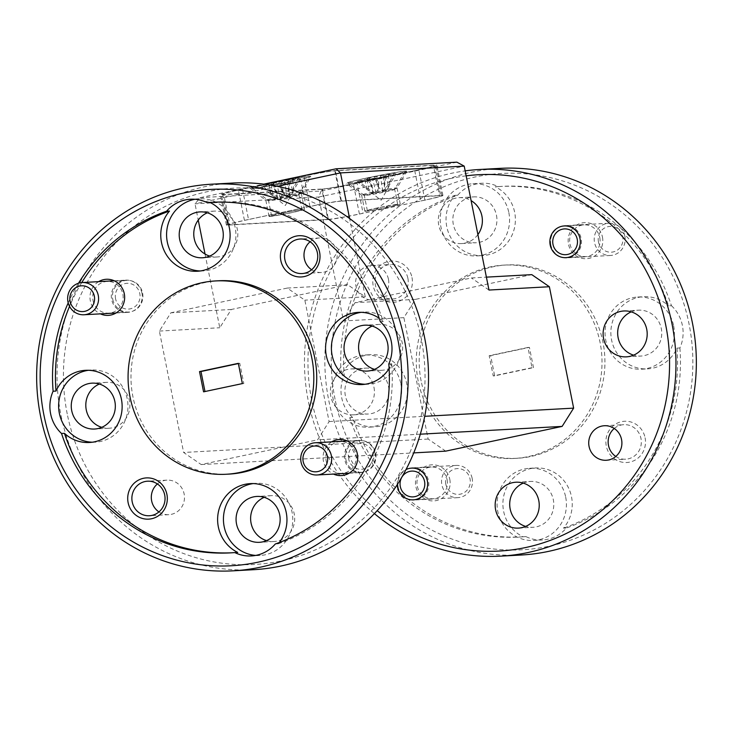 <?xml version="1.0" encoding="UTF-8"?>
<svg xmlns="http://www.w3.org/2000/svg" width="733" height="733" viewBox="0 0 733 733"><rect width="100%" height="100%" fill="white"/><g stroke="black" fill="none" stroke-linecap="round" stroke-linejoin="round"><path stroke-width="0.55" stroke-dasharray="3.67 2.75" d="M115.567 298.78A12.91 12.379 86.9 0 1 125.169 283.561A12.91 12.379 86.9 0 1 139.811 293.631A12.91 12.379 86.9 0 1 130.217 308.85A12.91 12.379 86.9 0 1 115.567 298.78M141.936 293.035A16.135 15.475 -93.1 0 0 125.902 280.143A16.135 15.475 -93.1 0 0 111.627 299.476A16.135 15.475 -93.1 0 0 127.67 312.368A16.135 15.475 -93.1 0 0 141.936 293.035M348.651 458.995A12.91 12.379 86.9 0 1 358.254 443.777A12.91 12.379 86.9 0 1 372.905 453.846A12.91 12.379 86.9 0 1 363.302 469.065A12.91 12.379 86.9 0 1 348.651 458.995M375.021 453.251A16.135 15.475 -93.1 0 0 358.987 440.359A16.135 15.475 -93.1 0 0 344.712 459.692A16.135 15.475 -93.1 0 0 360.755 472.583A16.135 15.475 -93.1 0 0 375.021 453.251M445.792 484.064A12.91 12.379 86.9 0 1 455.385 468.845A12.91 12.379 86.9 0 1 470.036 478.915A12.91 12.379 86.9 0 1 460.443 494.134A12.91 12.379 86.9 0 1 445.792 484.064M472.153 478.319A16.135 15.475 -93.1 0 0 456.118 465.428A16.135 15.475 -93.1 0 0 441.852 484.76A16.135 15.475 -93.1 0 0 457.887 497.652A16.135 15.475 -93.1 0 0 472.153 478.319M398.184 487.152A16.135 15.475 86.9 0 1 412.45 467.828A16.135 15.475 86.9 0 1 428.493 480.72A16.135 15.475 86.9 0 1 414.218 500.043A16.135 15.475 86.9 0 1 398.184 487.152M598.467 241.881A12.91 12.379 86.9 0 1 608.06 226.662A12.91 12.379 86.9 0 1 622.711 236.732A12.91 12.379 86.9 0 1 613.118 251.95A12.91 12.379 86.9 0 1 598.467 241.881M624.837 236.136A16.135 15.475 -93.1 0 0 608.793 223.244A16.135 15.475 -93.1 0 0 594.527 242.577A16.135 15.475 -93.1 0 0 610.562 255.469A16.135 15.475 -93.1 0 0 624.837 236.136M550.859 244.969A16.135 15.475 86.9 0 1 565.134 225.636A16.135 15.475 86.9 0 1 581.168 238.527A16.135 15.475 86.9 0 1 566.902 257.86A16.135 15.475 86.9 0 1 550.859 244.969M386.914 207.393A15.485 0.651 168.7 0 0 397.735 204.599A15.485 0.651 168.7 0 0 378.182 207.87A15.485 0.651 168.7 0 0 367.361 210.664A15.485 0.651 168.7 0 0 386.914 207.393M394.052 189.316A15.485 0.651 -11.3 0 1 394.693 189.38A15.485 0.651 -11.3 0 1 394.693 189.398A15.485 0.651 -11.3 0 1 383.872 192.174A15.485 0.651 -11.3 0 1 364.961 195.5A15.485 0.651 -11.3 0 1 364.328 195.464A15.485 0.651 -11.3 0 1 364.319 195.445A15.485 0.651 -11.3 0 1 375.14 192.651A15.485 0.651 -11.3 0 1 394.052 189.316M349.329 183.048A28.917 1.209 168.7 0 0 380.207 177.752A28.917 1.209 168.7 0 0 404.827 171.659A28.917 1.209 168.7 0 0 403.636 171.513A28.917 1.209 168.7 0 0 371.741 177.01A28.917 1.209 168.7 0 0 348.157 182.984A28.917 1.209 168.7 0 0 349.329 183.048M395.554 174.72A19.278 0.806 168.7 0 0 394.84 174.701A19.278 0.806 168.7 0 0 393.438 174.83L388.142 185.037L382.782 191.322L378.1 186.805L374.92 178.092A19.278 0.806 168.7 0 0 367.893 179.585L372.529 187.987L373.326 193.329L367.114 189.499L357.924 182.38A19.278 0.806 168.7 0 0 358.629 182.398A19.278 0.806 168.7 0 0 360.031 182.26L368.791 189.407L376.166 193.173L378.842 187.639L378.549 178.999A19.278 0.806 168.7 0 0 385.585 177.505L384.413 186.457L385.622 191.166L395.554 174.72L395.307 173.455L383.881 175.975L385.43 176.222A19.278 0.806 -11.3 0 1 378.182 177.762L359.83 180.987A19.278 0.806 -11.3 0 1 357.658 181.106L369.084 178.586L367.535 178.339A19.278 0.806 -11.3 0 1 374.783 176.8L393.135 173.574A19.278 0.806 -11.3 0 1 394.583 173.437A19.278 0.806 -11.3 0 1 395.307 173.455M405.34 171.146A30.722 1.283 -11.3 0 1 406.595 171.311A30.722 1.283 -11.3 0 1 380.445 177.789A30.722 1.283 -11.3 0 1 347.625 183.415A30.722 1.283 -11.3 0 1 346.388 183.342A30.722 1.283 -11.3 0 1 371.439 177.001A30.722 1.283 -11.3 0 1 405.34 171.146M396.306 187.932A18.068 0.751 -11.3 0 1 397.048 187.996A18.068 0.751 -11.3 0 1 397.048 188.024A18.068 0.751 -11.3 0 1 381.664 191.835A18.068 0.751 -11.3 0 1 362.359 195.143A18.068 0.751 -11.3 0 1 361.626 195.106A18.068 0.751 -11.3 0 1 361.607 195.079A18.068 0.751 -11.3 0 1 376.68 191.304A18.068 0.751 -11.3 0 1 396.306 187.932M365.575 211.241A18.068 0.751 168.7 0 0 385.191 207.86A18.068 0.751 168.7 0 0 400.264 204.095A18.068 0.751 168.7 0 0 399.522 204.021A18.068 0.751 168.7 0 0 379.896 207.402A18.068 0.751 168.7 0 0 364.823 211.168A18.068 0.751 168.7 0 0 365.575 211.241M309.564 176.406A30.722 1.283 -11.3 0 1 310.819 176.571A30.722 1.283 -11.3 0 1 284.67 183.039A30.722 1.283 -11.3 0 1 251.859 188.665A30.722 1.283 -11.3 0 1 250.613 188.601A30.722 1.283 -11.3 0 1 275.663 182.251A30.722 1.283 -11.3 0 1 309.564 176.406M300.53 193.191A18.068 0.751 -11.3 0 1 301.281 193.255A18.068 0.751 -11.3 0 1 301.272 193.283A18.068 0.751 -11.3 0 1 285.888 197.095A18.068 0.751 -11.3 0 1 266.583 200.402A18.068 0.751 -11.3 0 1 265.85 200.356A18.068 0.751 -11.3 0 1 265.841 200.338A18.068 0.751 -11.3 0 1 280.913 196.563A18.068 0.751 -11.3 0 1 300.53 193.191M269.799 216.492A18.068 0.751 168.7 0 0 289.416 213.12A18.068 0.751 168.7 0 0 304.497 209.345A18.068 0.751 168.7 0 0 303.746 209.281A18.068 0.751 168.7 0 0 284.129 212.652A18.068 0.751 168.7 0 0 269.057 216.427A18.068 0.751 168.7 0 0 269.799 216.492M412.001 277.541A20.652 19.809 86.9 0 1 396.645 301.904A20.652 19.809 86.9 0 1 373.207 285.788A20.652 19.809 86.9 0 1 388.554 261.434A20.652 19.809 86.9 0 1 412.001 277.541M407.896 278.265A17.299 16.593 86.9 0 1 392.604 298.991A17.299 16.593 86.9 0 1 375.406 285.174A17.299 16.593 86.9 0 1 390.707 264.448A17.299 16.593 86.9 0 1 407.896 278.265M388.472 279.337A17.299 16.593 86.9 0 1 373.17 300.054A17.299 16.593 86.9 0 1 355.981 286.236A17.299 16.593 86.9 0 1 371.274 265.511A17.299 16.593 86.9 0 1 388.472 279.337M645.086 437.766A20.652 19.809 86.9 0 1 629.729 462.12A20.652 19.809 86.9 0 1 606.292 446.003A20.652 19.809 86.9 0 1 621.639 421.649A20.652 19.809 86.9 0 1 645.086 437.766M614.254 428.475A17.299 16.593 86.9 0 1 623.792 424.664A17.299 16.593 86.9 0 1 640.981 438.481A17.299 16.593 86.9 0 1 625.689 459.206A17.299 16.593 86.9 0 1 615.793 456.457M602.453 237.08A18.068 17.335 86.9 0 1 589.02 258.382A18.068 17.335 86.9 0 1 568.506 244.291A18.068 17.335 86.9 0 1 581.947 222.979A18.068 17.335 86.9 0 1 602.453 237.08M599.777 237.547A15.879 15.228 86.9 0 1 585.731 256.568A15.879 15.228 86.9 0 1 569.953 243.887A15.879 15.228 86.9 0 1 583.99 224.866A15.879 15.228 86.9 0 1 599.777 237.547M449.778 479.263A18.068 17.335 86.9 0 1 436.346 500.575A18.068 17.335 86.9 0 1 415.831 486.474A18.068 17.335 86.9 0 1 429.263 465.162A18.068 17.335 86.9 0 1 449.778 479.263M447.093 479.73A15.879 15.228 86.9 0 1 433.056 498.752A15.879 15.228 86.9 0 1 417.269 486.071A15.879 15.228 86.9 0 1 431.316 467.049A15.879 15.228 86.9 0 1 447.093 479.73M496.47 215.236A22.98 22.045 86.9 0 1 476.148 242.76A22.98 22.045 86.9 0 1 453.315 224.408A22.98 22.045 86.9 0 1 473.637 196.884A22.98 22.045 86.9 0 1 496.47 215.236M477.889 234.597A22.98 22.045 86.9 0 1 461.598 243.567A22.98 22.045 86.9 0 1 438.755 225.205A22.98 22.045 86.9 0 1 459.078 197.681A22.98 22.045 86.9 0 1 471.099 200.631M498.202 186.622L495.288 186.787A36.137 34.671 86.9 0 1 514.658 212.295A36.137 34.671 86.9 0 1 482.699 255.588A36.137 34.671 86.9 0 1 446.773 226.717A36.137 34.671 86.9 0 1 454.781 195.39A175.544 168.398 86.9 0 0 341.294 375.415L344.198 375.259A175.544 168.398 86.9 0 1 457.694 195.235A36.137 34.671 86.9 0 1 481.645 183.259A36.137 34.671 86.9 0 1 498.202 186.622A175.544 168.398 86.9 0 1 502.435 186.338A175.544 168.398 86.9 0 1 671.465 305.716L668.551 305.881A175.544 168.398 86.9 0 0 499.521 186.494L502.435 186.338M508.839 212.607A36.137 34.671 86.9 0 1 476.871 255.909A36.137 34.671 86.9 0 1 440.945 227.038A36.137 34.671 86.9 0 1 472.913 183.736A36.137 34.671 86.9 0 1 508.839 212.607M631.241 311.864A22.98 22.045 86.9 0 1 638.452 310.169A22.98 22.045 86.9 0 1 661.285 328.531A22.98 22.045 86.9 0 1 640.972 356.055A22.98 22.045 86.9 0 1 633.624 355.166M671.465 305.716A36.137 34.671 86.9 0 1 682.386 325.425A36.137 34.671 86.9 0 1 679.903 347.973L676.999 348.129A36.137 34.671 86.9 0 1 647.514 368.882A36.137 34.671 86.9 0 1 611.588 340.011A36.137 34.671 86.9 0 1 643.556 296.709A36.137 34.671 86.9 0 1 668.551 305.881M673.654 325.901A36.137 34.671 86.9 0 1 641.687 369.203A36.137 34.671 86.9 0 1 605.76 340.323A36.137 34.671 86.9 0 1 637.728 297.03A36.137 34.671 86.9 0 1 673.654 325.901M523.28 483.111A22.98 22.045 86.9 0 1 530.49 481.425A22.98 22.045 86.9 0 1 553.333 499.778A22.98 22.045 86.9 0 1 533.01 527.302A22.98 22.045 86.9 0 1 525.662 526.413M525.909 536.602L522.995 536.767A36.137 34.671 86.9 0 1 503.626 511.258A36.137 34.671 86.9 0 1 535.594 467.956A36.137 34.671 86.9 0 1 571.52 496.837A36.137 34.671 86.9 0 1 563.503 528.154L566.417 527.998A36.137 34.671 86.9 0 1 542.466 539.974A36.137 34.671 86.9 0 1 525.909 536.602A175.544 168.398 86.9 0 1 521.676 536.895A175.544 168.398 86.9 0 1 352.646 417.508A36.137 34.671 86.9 0 1 341.725 397.808A36.137 34.671 86.9 0 1 344.198 375.259M565.693 497.148A36.137 34.671 86.9 0 1 533.734 540.45A36.137 34.671 86.9 0 1 497.808 511.579A36.137 34.671 86.9 0 1 529.767 468.277A36.137 34.671 86.9 0 1 565.693 497.148M388.508 386.493A22.98 22.045 86.9 0 1 368.195 414.017A22.98 22.045 86.9 0 1 345.353 395.664A22.98 22.045 86.9 0 1 365.675 368.131A22.98 22.045 86.9 0 1 388.508 386.493M373.958 387.29A22.98 22.045 86.9 0 1 353.636 414.814A22.98 22.045 86.9 0 1 330.794 396.461A22.98 22.045 86.9 0 1 351.116 368.928A22.98 22.045 86.9 0 1 373.958 387.29M352.646 417.508L349.733 417.673A36.137 34.671 86.9 0 0 374.737 426.844A36.137 34.671 86.9 0 0 406.696 383.542A36.137 34.671 86.9 0 0 370.77 354.671A36.137 34.671 86.9 0 0 341.294 375.415M400.878 383.863A36.137 34.671 86.9 0 1 368.91 427.165A36.137 34.671 86.9 0 1 332.984 398.285A36.137 34.671 86.9 0 1 364.952 354.992A36.137 34.671 86.9 0 1 400.878 383.863M418.213 381.096A96.811 92.871 86.9 0 1 503.837 265.117A96.811 92.871 86.9 0 1 600.07 342.458A96.811 92.871 86.9 0 1 514.447 458.437A96.811 92.871 86.9 0 1 418.213 381.096M421.127 380.931A96.811 92.871 86.9 0 1 506.75 264.952A96.811 92.871 86.9 0 1 602.984 342.293A96.811 92.871 86.9 0 1 517.361 458.272A96.811 92.871 86.9 0 1 421.127 380.931M311.626 269.744A17.299 16.593 -93.1 0 0 321.521 272.493A17.299 16.593 -93.1 0 0 336.823 251.767A17.299 16.593 -93.1 0 0 319.625 237.95A17.299 16.593 -93.1 0 0 310.086 241.762M158.951 511.927A17.299 16.593 -93.1 0 0 168.847 514.676A17.299 16.593 -93.1 0 0 184.139 493.95A17.299 16.593 -93.1 0 0 166.95 480.133A17.299 16.593 -93.1 0 0 157.412 483.945M98.634 281.637A18.068 17.335 -93.1 0 0 90.342 300.924A18.068 17.335 -93.1 0 0 100.403 313.861M93.018 300.457A15.879 15.228 -93.1 0 0 108.805 313.138A15.879 15.228 -93.1 0 0 122.842 294.116A15.879 15.228 -93.1 0 0 107.064 281.435A15.879 15.228 -93.1 0 0 93.018 300.457M112.781 299.376A15.879 15.228 -93.1 0 0 128.559 312.056A15.879 15.228 -93.1 0 0 142.605 293.035A15.879 15.228 -93.1 0 0 126.818 280.354A15.879 15.228 -93.1 0 0 112.781 299.376M331.719 441.852A18.068 17.335 -93.1 0 0 323.427 461.149A18.068 17.335 -93.1 0 0 333.488 474.077M326.103 460.672A15.879 15.228 -93.1 0 0 341.89 473.353A15.879 15.228 -93.1 0 0 355.926 454.341A15.879 15.228 -93.1 0 0 340.149 441.651A15.879 15.228 -93.1 0 0 326.103 460.672M345.866 459.591A15.879 15.228 -93.1 0 0 361.644 472.272A15.879 15.228 -93.1 0 0 375.69 453.251A15.879 15.228 -93.1 0 0 359.912 440.57A15.879 15.228 -93.1 0 0 345.866 459.591M209.72 256.092A22.98 22.045 -93.1 0 0 217.069 256.981A22.98 22.045 -93.1 0 0 237.382 229.456A22.98 22.045 -93.1 0 0 214.549 211.104A22.98 22.045 -93.1 0 0 207.338 212.79M200.311 270.963A36.137 34.671 -93.1 0 0 203.233 270.926A36.137 34.671 -93.1 0 0 235.192 227.624A36.137 34.671 -93.1 0 0 199.266 198.753A36.137 34.671 -93.1 0 0 194.923 199.284M101.759 427.339A22.98 22.045 -93.1 0 0 109.107 428.237A22.98 22.045 -93.1 0 0 129.429 400.704A22.98 22.045 -93.1 0 0 106.587 382.351A22.98 22.045 -93.1 0 0 99.376 384.037M92.349 442.21A36.137 34.671 -93.1 0 0 95.272 442.182A36.137 34.671 -93.1 0 0 127.24 398.88A36.137 34.671 -93.1 0 0 91.313 370A36.137 34.671 -93.1 0 0 88.409 370.293M266.574 540.633A22.98 22.045 -93.1 0 0 273.922 541.522A22.98 22.045 -93.1 0 0 294.245 513.998A22.98 22.045 -93.1 0 0 271.402 495.645A22.98 22.045 -93.1 0 0 264.201 497.331M275.306 543.978L278.219 543.813A36.137 34.671 -93.1 0 0 279.264 542.53M255.707 555.422A36.137 34.671 -93.1 0 0 260.087 555.467A36.137 34.671 -93.1 0 0 292.055 512.165A36.137 34.671 -93.1 0 0 256.129 483.294A36.137 34.671 -93.1 0 0 253.224 483.578M374.536 369.377A22.98 22.045 -93.1 0 0 381.884 370.275A22.98 22.045 -93.1 0 0 402.206 342.751A22.98 22.045 -93.1 0 0 379.364 324.389A22.98 22.045 -93.1 0 0 372.153 326.084M388.802 363.953L391.706 363.788A36.137 34.671 -93.1 0 1 389.104 368.617M365.126 384.248A36.137 34.671 -93.1 0 0 368.048 384.22A36.137 34.671 -93.1 0 0 400.016 340.918A36.137 34.671 -93.1 0 0 364.09 312.047A36.137 34.671 -93.1 0 0 361.186 312.331M218.553 280.766A96.811 92.871 -93.1 0 0 132.93 396.755A96.811 92.871 -93.1 0 0 229.163 474.095M335.054 399.228A188.454 180.785 86.9 0 1 475.158 176.983A188.454 180.785 86.9 0 1 689.057 324.004A188.454 180.785 86.9 0 1 548.944 546.25A188.454 180.785 86.9 0 1 335.054 399.228M499.988 168.37A193.613 185.733 -93.1 0 0 328.75 400.337A193.613 185.733 -93.1 0 0 521.209 555.018M466.151 175.838A188.454 180.785 -93.1 0 0 311.763 400.502A188.454 180.785 -93.1 0 0 377.202 510.644M374.407 513.622A193.613 185.733 86.9 0 1 308.373 401.455A193.613 185.733 86.9 0 1 465.162 170.881M67.234 413.925A188.454 180.785 86.9 0 1 207.338 191.679A188.454 180.785 86.9 0 1 421.237 338.701A188.454 180.785 86.9 0 1 281.124 560.947A188.454 180.785 86.9 0 1 67.234 413.925M232.169 183.067A193.613 185.733 -93.1 0 0 60.931 415.034A193.613 185.733 -93.1 0 0 253.389 569.715M282.773 184.258A19.278 0.806 168.7 0 0 289.81 182.764L288.637 191.707L289.847 196.426L299.779 179.97A19.278 0.806 168.7 0 0 299.064 179.961A19.278 0.806 168.7 0 0 297.662 180.089L292.375 190.287L287.006 196.581L282.324 192.055L279.145 183.351A19.278 0.806 168.7 0 0 272.117 184.844L276.753 193.237L277.55 198.588L271.347 194.758L262.148 187.639A19.278 0.806 168.7 0 0 262.854 187.648A19.278 0.806 168.7 0 0 264.256 187.52L273.015 194.666L280.391 198.432L283.066 192.898L282.773 184.258L282.416 183.012L280.29 183.131L264.054 186.246A19.278 0.806 -11.3 0 1 261.883 186.365L273.308 183.836L271.76 183.598A19.278 0.806 -11.3 0 1 279.007 182.059L297.36 178.825A19.278 0.806 -11.3 0 1 298.817 178.687A19.278 0.806 -11.3 0 1 299.531 178.705L288.106 181.234L289.654 181.472A19.278 0.806 -11.3 0 1 282.416 183.012M299.779 179.97L299.531 178.705M288.096 197.424A15.485 0.651 -11.3 0 1 269.185 200.76A15.485 0.651 -11.3 0 1 268.553 200.723A15.485 0.651 -11.3 0 1 268.544 200.705A15.485 0.651 -11.3 0 1 279.365 197.91A15.485 0.651 -11.3 0 1 298.276 194.575A15.485 0.651 -11.3 0 1 298.917 194.63A15.485 0.651 -11.3 0 1 298.917 194.657A15.485 0.651 -11.3 0 1 288.096 197.424M253.554 188.308A28.917 1.209 168.7 0 0 284.431 183.012A28.917 1.209 168.7 0 0 309.051 176.919A28.917 1.209 168.7 0 0 307.86 176.763A28.917 1.209 168.7 0 0 275.965 182.27A28.917 1.209 168.7 0 0 252.381 188.244A28.917 1.209 168.7 0 0 253.554 188.308M282.407 213.129A15.485 0.651 -11.3 0 1 301.959 209.849A15.485 0.651 -11.3 0 1 291.138 212.643A15.485 0.651 -11.3 0 1 271.586 215.923A15.485 0.651 -11.3 0 1 282.407 213.129M289.81 182.764L289.654 181.472M288.637 191.707L287.538 181.592M289.847 196.426L288.106 181.234M294.043 190.195L292.476 180.208M297.662 180.089L297.36 178.825M262.148 187.639L261.883 186.365M264.256 187.52L264.054 186.246M273.015 194.666L271.118 184.743M280.391 198.432L276.726 183.653M283.066 192.898L280.29 183.131M279.145 183.351L279.007 182.059M272.117 184.844L271.76 183.598M276.753 193.237L273.885 183.479M277.55 198.588L273.308 183.836M271.347 194.758L268.938 184.863M292.375 190.287L290.305 180.327M287.006 196.581L284.688 181.417M282.324 192.055L281.124 181.94M532.021 367.691L493.227 375.937L489.177 355.697L527.971 347.46L532.021 367.691L533.477 367.609L529.428 347.378L490.634 355.624L494.674 375.855L533.477 367.609M527.971 347.46L529.428 347.378M489.177 355.697L490.634 355.624M493.227 375.937L494.674 375.855M495.288 186.787A175.544 168.398 86.9 0 1 499.521 186.494M679.903 347.973A175.544 168.398 86.9 0 1 566.417 527.998M676.999 348.129A175.544 168.398 86.9 0 1 563.503 528.154M522.995 536.767A175.544 168.398 86.9 0 1 518.762 537.051A175.544 168.398 86.9 0 1 349.733 417.673M78.532 283.222A175.544 168.398 -93.1 0 0 68.206 302.912M81.739 282.571A175.544 168.398 -93.1 0 0 69.553 306.357M232.022 552.783A175.544 168.398 -93.1 0 0 233.479 552.709A175.544 168.398 -93.1 0 0 237.712 552.416M278.219 543.813A175.544 168.398 -93.1 0 0 391.706 363.788M205.038 254.039L219.772 327.752L231.289 309.482L347.671 284.752L365.254 296.838L349.604 218.526M231.289 309.482L170.881 312.799L159.363 331.069L183.626 452.472L201.208 464.557L317.591 439.827L329.108 421.557L304.846 300.154L287.263 288.069L170.881 312.799M287.263 288.069L347.671 284.752M277.276 186.338L195.005 203.82L318.727 197.03L343.493 320.962L403.892 317.646L415.409 299.385L531.791 274.646M415.409 299.385L355.01 302.692L471.392 277.963L486.391 277.138M456.888 162.167L321.109 191.02L200.301 197.653L195.005 203.82L198.249 220.065M445.737 451.134L428.154 439.049L403.892 317.646M428.154 439.049L183.626 452.472M159.363 331.069L219.772 327.752M201.208 464.557L413.751 452.893M420.321 434.183L317.591 439.827M242.366 383.588L243.823 383.506L239.773 363.275L238.362 363.568M238.326 363.348L239.773 363.275M204.983 391.532L243.823 383.506M203.572 391.825L205.029 391.752M397.213 484.705A15.879 15.228 86.9 0 1 406.018 469.551M200.301 197.653L263.825 184.148M321.833 189.261L221.403 194.767A25.811 1.081 -11.3 0 1 220.331 194.676A25.811 1.081 -11.3 0 1 238.372 190.021L303.838 176.112A25.811 1.081 -11.3 0 1 335.357 170.56L435.796 165.044A25.811 1.081 -11.3 0 1 436.859 165.136A25.811 1.081 -11.3 0 1 418.827 169.799L353.352 183.708A25.811 1.081 -11.3 0 1 321.833 189.261L327.898 219.607L227.468 225.123A25.811 1.081 -11.3 0 1 226.396 225.031A25.811 1.081 -11.3 0 1 244.437 220.367L309.903 206.459A25.811 1.081 -11.3 0 1 341.422 200.906L441.852 195.399A25.811 1.081 -11.3 0 1 442.924 195.491A25.811 1.081 -11.3 0 1 424.883 200.146L359.417 214.063A25.811 1.081 -11.3 0 1 327.898 219.607M321.109 191.02L318.727 197.03L464.209 166.116M488.975 290.048L471.392 277.963M355.01 302.692L343.493 320.962M242.467 189.178L248.533 219.534L306.238 207.274L300.173 176.919A28.395 1.182 -11.3 0 1 334.853 170.816L433.386 165.411A28.395 1.182 -11.3 0 1 434.568 165.511A28.395 1.182 -11.3 0 1 414.722 170.633L357.017 182.893A28.395 1.182 -11.3 0 1 322.337 189.004L223.803 194.41A28.395 1.182 -11.3 0 1 222.621 194.309A28.395 1.182 -11.3 0 1 242.467 189.178L300.173 176.919M248.533 219.534A28.395 1.182 168.7 0 0 228.687 224.655A28.395 1.182 168.7 0 0 229.869 224.765L223.803 194.41M322.337 189.004L328.402 219.35L229.869 224.765M328.402 219.35A28.395 1.182 168.7 0 0 363.082 213.248L357.017 182.893M414.722 170.633L420.788 200.989L363.082 213.248M420.788 200.989A28.395 1.182 168.7 0 0 440.634 195.858A28.395 1.182 168.7 0 0 439.452 195.757L433.386 165.411M334.853 170.816L340.918 201.163L439.452 195.757M340.918 201.163A28.395 1.182 168.7 0 0 306.238 207.274M212.781 202.235A175.544 168.398 -93.1 0 1 214.238 202.152A175.544 168.398 -93.1 0 1 383.267 321.53L380.354 321.695M383.267 321.53A36.137 34.671 -93.1 0 0 379.199 318.278M457.694 195.235L454.781 195.39M329.108 421.557L424.719 416.307M365.254 296.838L304.846 300.154M374.92 178.092L374.783 176.8M378.1 186.805L376.899 176.69M382.782 191.322L380.464 176.167M388.142 185.037L386.071 175.068M393.438 174.83L393.135 173.574M357.924 182.38L357.658 181.106M367.114 189.499L364.713 179.612M373.326 193.329L369.084 178.586M372.529 187.987L369.652 178.229M367.893 179.585L367.535 178.339M378.549 178.999L378.182 177.762M378.842 187.639L376.066 177.872M376.166 193.173L372.501 178.394M368.791 189.407L366.894 179.493M360.031 182.26L359.83 180.987M389.819 184.936L388.252 174.949M385.622 191.166L383.881 175.975M384.413 186.457L383.313 176.332M385.585 177.505L385.43 176.222M359.417 214.063L353.352 183.708M424.883 200.146L418.827 169.799M441.852 195.399L435.796 165.044M341.422 200.906L335.357 170.56M309.903 206.459L303.838 176.112M244.437 220.367L238.372 190.021M227.468 225.123L221.403 194.767M114.229 280.785L125.902 280.143M115.997 313L127.67 312.368M347.314 441L358.987 440.359M349.082 473.225L360.755 472.583M456.118 465.428L412.45 467.828M457.887 497.652L414.218 500.043M608.793 223.244L565.134 225.636M610.562 255.469L566.902 257.86M397.735 204.599L394.693 189.38L404.827 171.659M389.076 186.264L381.078 200.274L365.978 188.619M400.264 204.095L397.048 187.996L406.595 171.311M301.272 193.283L310.819 176.571M304.497 209.345L301.281 193.255M373.17 300.054L392.604 298.991M606.255 460.269L625.689 459.206M565.977 257.649L585.731 256.568M413.293 499.842L433.056 498.752M461.598 243.567L476.148 242.76M476.871 255.909L482.699 255.588M626.413 356.852L640.972 356.055M641.687 369.203L647.514 368.882M518.451 528.108L533.01 527.302M533.734 540.45L542.466 539.974M353.636 414.814L368.195 414.017M368.91 427.165L374.737 426.844M503.837 265.117L506.75 264.952M321.521 272.493L302.088 273.556M168.847 514.676L149.413 515.739M128.559 312.056L108.805 313.138M361.644 472.272L341.89 473.353M217.069 256.981L202.51 257.778M203.233 270.926L197.406 271.247M109.107 428.237L94.548 429.034M95.272 442.182L89.444 442.494M273.922 541.522L259.363 542.319M260.087 555.467L251.355 555.944M381.884 370.275L367.325 371.072M368.048 384.22L362.23 384.541M293.301 191.524L285.302 205.524L270.202 193.879M298.917 194.657L309.051 176.919M301.959 209.849L298.917 194.63M271.586 215.923L268.544 200.705L252.381 188.244M518.762 537.051L521.676 536.895M233.479 552.709L230.565 552.865M442.924 195.491L436.859 165.136M226.396 225.031L220.331 194.676M214.238 202.152L211.324 202.308M364.09 312.047L358.263 312.368M379.364 324.389L364.805 325.186M256.129 483.294L250.301 483.615M271.402 495.645L256.852 496.443M91.313 370L85.486 370.321M106.587 382.351L92.028 383.148M199.266 198.753L190.534 199.229M214.549 211.104L199.99 211.901M359.912 440.57L340.149 441.651M126.818 280.354L107.064 281.435M166.95 480.133L147.516 481.205M319.625 237.95L300.191 239.013M514.447 458.437L517.361 458.272M364.952 354.992L370.77 354.671M351.116 368.928L365.675 368.131M529.767 468.277L535.594 467.956M515.931 482.222L530.49 481.425M637.728 297.03L643.556 296.709M623.893 310.975L638.452 310.169M472.913 183.736L481.645 183.259M459.078 197.681L473.637 196.884M411.552 468.13L431.316 467.049M564.236 225.947L583.99 224.866M604.359 425.736L623.792 424.664M371.274 265.511L390.707 264.448M269.057 216.427L265.841 200.338L250.613 188.601M364.823 211.168L361.607 195.079M361.626 195.106L346.388 183.342M222.621 194.309L228.687 224.655M434.568 165.511L440.634 195.858M364.328 195.464L348.157 182.984M367.361 210.664L364.319 195.445"/><path stroke-width="1.1" d="M94.328 296.123A12.91 12.379 -93.1 0 0 79.677 286.053A12.91 12.379 -93.1 0 0 70.084 301.272A12.91 12.379 -93.1 0 0 84.735 311.342A12.91 12.379 -93.1 0 0 94.328 296.123M67.958 301.868A16.135 15.475 86.9 0 1 82.233 282.544A16.135 15.475 86.9 0 1 98.268 295.426A16.135 15.475 86.9 0 1 84.002 314.759A16.135 15.475 86.9 0 1 67.958 301.868M327.413 456.338A12.91 12.379 -93.1 0 0 312.762 446.269A12.91 12.379 -93.1 0 0 303.169 461.497A12.91 12.379 -93.1 0 0 317.82 471.566A12.91 12.379 -93.1 0 0 327.413 456.338M301.043 462.083A16.135 15.475 86.9 0 1 315.318 442.759A16.135 15.475 86.9 0 1 331.353 455.651A16.135 15.475 86.9 0 1 317.087 474.975A16.135 15.475 86.9 0 1 301.043 462.083M424.554 481.407A12.91 12.379 -93.1 0 0 409.903 471.337A12.91 12.379 -93.1 0 0 400.3 486.565A12.91 12.379 -93.1 0 0 414.951 496.635A12.91 12.379 -93.1 0 0 424.554 481.407M577.228 239.224A12.91 12.379 -93.1 0 0 562.577 229.154A12.91 12.379 -93.1 0 0 552.984 244.373A12.91 12.379 -93.1 0 0 567.635 254.443A12.91 12.379 -93.1 0 0 577.228 239.224M615.793 456.457A17.299 16.593 86.9 0 1 608.491 445.389A17.299 16.593 86.9 0 1 614.254 428.475M621.557 439.553A17.299 16.593 86.9 0 1 606.255 460.269A17.299 16.593 86.9 0 1 589.066 446.452A17.299 16.593 86.9 0 1 604.359 425.736A17.299 16.593 86.9 0 1 621.557 439.553M580.014 238.628A15.879 15.228 86.9 0 1 565.977 257.649A15.879 15.228 86.9 0 1 550.19 244.969A15.879 15.228 86.9 0 1 564.236 225.947A15.879 15.228 86.9 0 1 580.014 238.628M406.018 469.551A15.879 15.228 86.9 0 1 411.552 468.13A15.879 15.228 86.9 0 1 427.339 480.821A15.879 15.228 86.9 0 1 413.293 499.842A15.879 15.228 86.9 0 1 397.515 487.152A15.879 15.228 86.9 0 1 397.213 484.705M471.099 200.631A22.98 22.045 86.9 0 1 481.92 216.033A22.98 22.045 86.9 0 1 477.889 234.597M633.624 355.166A22.98 22.045 86.9 0 1 618.13 337.702A22.98 22.045 86.9 0 1 631.241 311.864M646.735 329.328A22.98 22.045 86.9 0 1 626.413 356.852A22.98 22.045 86.9 0 1 603.571 338.499A22.98 22.045 86.9 0 1 623.893 310.975A22.98 22.045 86.9 0 1 646.735 329.328M525.662 526.413A22.98 22.045 86.9 0 1 510.168 508.949A22.98 22.045 86.9 0 1 523.28 483.111M538.773 500.575A22.98 22.045 86.9 0 1 518.451 528.108A22.98 22.045 86.9 0 1 495.618 509.747A22.98 22.045 86.9 0 1 515.931 482.222A22.98 22.045 86.9 0 1 538.773 500.575M280.803 260.462A20.652 19.809 -93.1 0 0 304.241 276.57A20.652 19.809 -93.1 0 0 319.597 252.216A20.652 19.809 -93.1 0 0 296.15 236.099A20.652 19.809 -93.1 0 0 280.803 260.462M284.899 259.739A17.299 16.593 -93.1 0 0 302.088 273.556A17.299 16.593 -93.1 0 0 317.389 252.83A17.299 16.593 -93.1 0 0 300.191 239.013A17.299 16.593 -93.1 0 0 284.899 259.739M310.086 241.762A17.299 16.593 -93.1 0 0 304.332 258.676A17.299 16.593 -93.1 0 0 311.626 269.744M128.119 502.646A20.652 19.809 -93.1 0 0 151.557 518.753A20.652 19.809 -93.1 0 0 166.913 494.399A20.652 19.809 -93.1 0 0 143.476 478.292A20.652 19.809 -93.1 0 0 128.119 502.646M132.215 501.922A17.299 16.593 -93.1 0 0 149.413 515.739A17.299 16.593 -93.1 0 0 164.705 495.022A17.299 16.593 -93.1 0 0 147.516 481.205A17.299 16.593 -93.1 0 0 132.215 501.922M157.412 483.945A17.299 16.593 -93.1 0 0 151.649 500.859A17.299 16.593 -93.1 0 0 158.951 511.927M100.403 313.861A18.068 17.335 -93.1 0 0 118.26 311.388A18.068 17.335 -93.1 0 0 124.289 293.713A18.068 17.335 -93.1 0 0 98.634 281.637M333.488 474.077A18.068 17.335 -93.1 0 0 351.345 471.603A18.068 17.335 -93.1 0 0 357.374 453.929A18.068 17.335 -93.1 0 0 331.719 441.852M179.667 239.425A22.98 22.045 -93.1 0 0 202.51 257.778A22.98 22.045 -93.1 0 0 222.832 230.254A22.98 22.045 -93.1 0 0 199.99 211.901A22.98 22.045 -93.1 0 0 179.667 239.425M207.338 212.79A22.98 22.045 -93.1 0 0 194.227 238.628A22.98 22.045 -93.1 0 0 209.72 256.092M68.206 302.912A175.544 168.398 -93.1 0 0 53.097 391.23L56.001 391.074A36.137 34.671 -93.1 0 1 85.486 370.321A36.137 34.671 -93.1 0 1 121.412 399.201A36.137 34.671 -93.1 0 1 89.444 442.494A36.137 34.671 -93.1 0 1 64.449 433.322L61.535 433.487A175.544 168.398 -93.1 0 0 230.565 552.865A175.544 168.398 -93.1 0 0 234.798 552.581A36.137 34.671 -93.1 0 0 251.355 555.944A36.137 34.671 -93.1 0 0 275.306 543.978A175.544 168.398 -93.1 0 0 388.802 363.953A36.137 34.671 -93.1 0 0 391.275 341.395A36.137 34.671 -93.1 0 0 380.354 321.695A175.544 168.398 -93.1 0 0 211.324 202.308A175.544 168.398 -93.1 0 0 207.091 202.601A36.137 34.671 -93.1 0 0 190.534 199.229A36.137 34.671 -93.1 0 0 166.583 211.205L169.497 211.049A36.137 34.671 -93.1 0 0 161.48 242.376A36.137 34.671 -93.1 0 0 197.406 271.247A36.137 34.671 -93.1 0 0 229.374 227.945A36.137 34.671 -93.1 0 0 210.004 202.436A175.544 168.398 -93.1 0 1 212.781 202.235M194.923 199.284A36.137 34.671 -93.1 0 0 167.307 242.055A36.137 34.671 -93.1 0 0 200.311 270.963M71.715 410.672A22.98 22.045 -93.1 0 0 94.548 429.034A22.98 22.045 -93.1 0 0 114.87 401.51A22.98 22.045 -93.1 0 0 92.028 383.148A22.98 22.045 -93.1 0 0 71.715 410.672M99.376 384.037A22.98 22.045 -93.1 0 0 86.265 409.875A22.98 22.045 -93.1 0 0 101.759 427.339M53.097 391.23A36.137 34.671 -93.1 0 0 50.614 413.788A36.137 34.671 -93.1 0 0 61.535 433.487M88.409 370.293A36.137 34.671 -93.1 0 0 59.346 413.302A36.137 34.671 -93.1 0 0 92.349 442.21M236.53 523.967A22.98 22.045 -93.1 0 0 259.363 542.319A22.98 22.045 -93.1 0 0 279.685 514.795A22.98 22.045 -93.1 0 0 256.852 496.443A22.98 22.045 -93.1 0 0 236.53 523.967M264.201 497.331A22.98 22.045 -93.1 0 0 251.08 523.17A22.98 22.045 -93.1 0 0 266.574 540.633M279.264 542.53A36.137 34.671 -93.1 0 0 286.227 512.486A36.137 34.671 -93.1 0 0 250.301 483.615A36.137 34.671 -93.1 0 0 218.342 526.917A36.137 34.671 -93.1 0 0 237.712 552.416L234.798 552.581M253.224 483.578A36.137 34.671 -93.1 0 0 224.161 526.596A36.137 34.671 -93.1 0 0 255.707 555.422M344.492 352.72A22.98 22.045 -93.1 0 0 367.325 371.072A22.98 22.045 -93.1 0 0 387.647 343.548A22.98 22.045 -93.1 0 0 364.805 325.186A22.98 22.045 -93.1 0 0 344.492 352.72M372.153 326.084A22.98 22.045 -93.1 0 0 359.042 351.913A22.98 22.045 -93.1 0 0 374.536 369.377M379.199 318.278A36.137 34.671 -93.1 0 0 358.263 312.368A36.137 34.671 -93.1 0 0 326.304 355.661A36.137 34.671 -93.1 0 0 362.23 384.541A36.137 34.671 -93.1 0 0 389.104 368.617M361.186 312.331A36.137 34.671 -93.1 0 0 332.122 355.34A36.137 34.671 -93.1 0 0 365.126 384.248M226.25 474.251L229.163 474.095A96.811 92.871 -93.1 0 0 314.787 358.107A96.811 92.871 -93.1 0 0 218.553 280.766L215.639 280.931A96.811 92.871 -93.1 0 0 130.016 396.91A96.811 92.871 -93.1 0 0 226.25 474.251A96.811 92.871 -93.1 0 0 311.873 358.272A96.811 92.871 -93.1 0 0 215.639 280.931M500.831 556.136L521.209 555.018A193.613 185.733 -93.1 0 0 692.447 323.051A193.613 185.733 -93.1 0 0 499.988 168.37L479.611 169.488A193.613 185.733 86.9 0 1 672.069 324.169A193.613 185.733 86.9 0 1 500.831 556.136A193.613 185.733 86.9 0 1 374.407 513.622M377.202 510.644A188.454 180.785 -93.1 0 0 584.137 523.426A188.454 180.785 -93.1 0 0 665.766 325.287A188.454 180.785 -93.1 0 0 466.151 175.838M465.162 170.881A193.613 185.733 86.9 0 1 479.611 169.488M233.012 570.833L253.389 569.715A193.613 185.733 -93.1 0 0 424.627 337.748A193.613 185.733 -93.1 0 0 232.169 183.067L211.791 184.185A193.613 185.733 86.9 0 1 404.25 338.866A193.613 185.733 86.9 0 1 233.012 570.833A193.613 185.733 86.9 0 1 40.553 416.152A193.613 185.733 86.9 0 1 211.791 184.185M397.946 339.984A188.454 180.785 -93.1 0 0 184.056 192.953A188.454 180.785 -93.1 0 0 43.943 415.199A188.454 180.785 -93.1 0 0 257.842 562.229A188.454 180.785 -93.1 0 0 397.946 339.984M166.583 211.205A175.544 168.398 -93.1 0 0 78.532 283.222M169.497 211.049A175.544 168.398 -93.1 0 0 81.739 282.571M69.553 306.357A175.544 168.398 -93.1 0 0 56.001 391.074M64.449 433.322A175.544 168.398 -93.1 0 0 232.022 552.783M238.326 363.348L199.523 371.594L203.572 391.825L242.366 383.588L238.326 363.348M486.391 277.138L531.791 274.646L549.374 286.731L573.637 408.134L562.119 426.404L445.737 451.134L413.751 452.893M198.249 220.065L205.038 254.039M562.119 426.404L420.321 434.183M238.362 363.568L200.979 371.512L204.983 391.532M199.523 371.594L200.979 371.512M263.825 184.148L336.081 168.801L456.888 162.167L464.209 166.116L340.488 172.906L277.276 186.338M349.604 218.526L340.488 172.906L336.081 168.801M549.374 286.731L488.975 290.048L464.209 166.116M207.091 202.601L210.004 202.436M424.719 416.307L573.637 408.134M82.233 282.544L114.229 280.785M84.002 314.759L115.997 313M315.318 442.759L347.314 441M317.087 474.975L349.082 473.225"/></g></svg>
